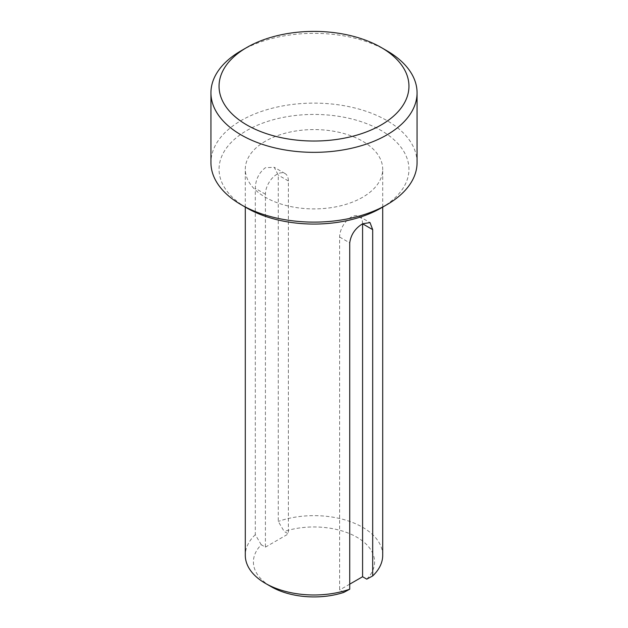 <?xml version="1.0" encoding="UTF-8"?>
<svg xmlns="http://www.w3.org/2000/svg" width="628" height="628" viewBox="0 0 628 628"><rect width="100%" height="100%" fill="white"/><g stroke="black" fill="none" stroke-linecap="round" stroke-linejoin="round"><path stroke-width="0.47" stroke-dasharray="3.14 2.35" d="M362.584 223.796A16.234 9.373 120 0 0 359.224 216.37A16.234 9.373 120 0 0 351.107 217.17A16.234 9.373 120 0 0 339.63 237.046L339.63 589.99L343.806 592.4M417.063 162.621A103.063 59.503 0 0 0 353.438 107.647A103.063 59.503 0 0 0 241.128 120.545A103.063 59.503 0 0 0 210.937 162.621M381.141 208.001A94.946 54.817 0 0 0 381.133 130.483A94.946 54.817 0 0 0 246.867 130.483A94.946 54.817 0 0 0 246.859 208.001M265.416 141.198A68.703 39.666 0 0 0 245.297 169.246A68.703 39.666 0 0 0 287.71 205.89A68.703 39.666 0 0 0 362.584 197.294A68.703 39.666 0 0 0 382.703 169.246A68.703 39.666 0 0 0 340.29 132.594A68.703 39.666 0 0 0 265.416 141.198M261.248 544.735L255.313 534.679L255.313 188.369C255.533 179.655 258.901 172.763 265.416 167.7L274.216 167.291L278.267 175.118L278.267 521.428L284.194 531.484L288.37 533.886L288.37 180.95A16.234 9.373 120 0 0 285.01 173.516A16.234 9.373 120 0 0 272.505 177.865A16.234 9.373 120 0 0 265.416 194.201L265.416 547.137L261.248 544.735A60.594 34.98 0 0 0 271.155 586.678M255.313 534.679A68.703 39.666 0 0 0 245.297 555.309M349.733 584.158L339.63 589.99M265.416 547.137L288.37 533.886M366.752 579.142A60.594 34.98 0 0 0 356.845 537.199A60.594 34.98 0 0 0 284.194 531.484M382.703 555.309A68.703 39.666 0 0 0 347.661 520.73A68.703 39.666 0 0 0 278.267 521.428M386.879 50.766A103.063 59.503 0 0 0 241.128 50.766M339.63 237.046L349.733 242.879M288.37 180.95L278.267 175.118M265.416 194.201L255.313 188.369M245.297 207.099L245.297 169.246M382.703 207.099L382.703 169.246M285.01 173.516L274.216 167.291M359.224 216.37L370.018 222.595"/><path stroke-width="0.94" d="M245.297 207.099L245.297 555.309A68.703 39.666 0 0 0 265.416 583.365A68.703 39.666 0 0 0 349.733 589.197L349.733 242.879C350.879 234.699 355.158 228.341 362.584 223.796L370.018 222.595L372.687 229.628L372.687 575.939A68.703 39.666 0 0 0 382.703 555.309L382.703 207.099M246.867 47.453A94.946 54.817 0 0 0 246.859 47.453A94.946 54.817 0 0 0 246.867 124.98A94.946 54.817 0 0 0 381.133 124.98A94.946 54.817 0 0 0 381.141 47.453A94.946 54.817 0 0 0 246.867 47.453L241.128 50.766A103.063 59.503 0 0 0 241.121 50.766A103.063 59.503 0 0 0 210.937 92.842A103.063 59.503 0 0 0 274.562 147.816A103.063 59.503 0 0 0 386.872 134.918A103.063 59.503 0 0 0 417.063 92.842A103.063 59.503 0 0 0 386.879 50.766L381.141 47.453M210.937 92.842L210.937 162.621A103.063 59.503 0 0 0 241.121 204.689A103.063 59.503 0 0 0 386.872 204.689A103.063 59.503 0 0 0 386.879 204.689A103.063 59.503 0 0 0 417.063 162.621L417.063 92.842M241.121 204.689L246.859 208.001A94.946 54.817 0 0 0 381.133 208.001L386.872 204.689L381.141 208.001A94.946 54.817 0 0 1 381.133 208.001M265.416 583.365L271.155 586.678A60.594 34.98 0 0 0 343.806 592.4L349.733 589.197M372.687 575.939L366.752 579.142L362.584 576.74L349.733 584.158M362.584 576.74L362.584 223.796L372.687 229.628M246.859 47.453L241.121 50.766"/></g></svg>
